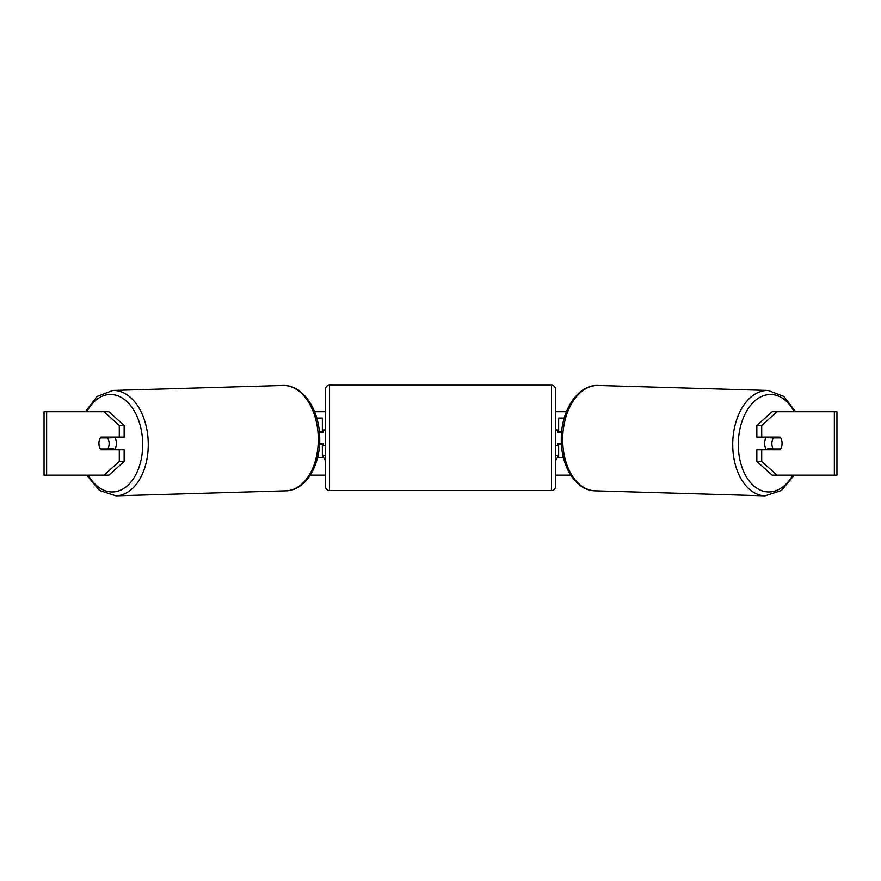 <?xml version="1.0" encoding="UTF-8"?>
<svg xmlns="http://www.w3.org/2000/svg" width="881" height="881" viewBox="0 0 881 881"><rect width="100%" height="100%" fill="white"/><g stroke="black" fill="none" stroke-linecap="round" stroke-linejoin="round"><path stroke-width="1.32" d="M564.247 418.068L558.642 418.068L558.642 431.547L561.671 431.547M563.466 457.713L558.642 457.713L558.642 443.44M558.642 432.34L558.642 431.547M561.428 444.233L558.642 444.233M766.69 449.784A7.929 5.099 -88.3 0 1 764.565 443.22A7.929 5.099 -88.3 0 1 766.536 437.097M780.687 437.89A7.929 5.099 -88.3 0 1 782.053 443.44A7.929 5.099 -88.3 0 1 780.5 448.991L773.221 448.991A7.929 5.099 -88.3 0 1 771.855 443.44A7.929 5.099 -88.3 0 1 773.408 437.89L780.643 437.89A7.929 5.099 -90 0 0 780.059 437.097L761.713 437.097L761.713 425.457L756.856 425.457L772.141 411.724L776.998 411.724L761.713 425.457M768.408 437.097A7.929 5.099 -88.3 0 0 767.946 437.725L773.408 437.89M774.784 437.097A7.929 5.099 -88.3 0 1 775.225 437.725L775.687 437.747M774.928 448.991A7.929 5.099 -88.3 0 1 774.289 449.784M768.463 449.784A7.929 5.099 -88.3 0 1 767.747 448.825L773.221 448.991M767.946 437.725L775.225 437.725M314.583 411.724L325.53 411.724M555.471 411.724L566.417 411.724M310.233 475.156L325.53 475.156M555.471 475.156L570.767 475.156M555.471 455.334L558.642 455.334L555.471 460.829M325.53 455.334L322.358 455.334L325.53 460.829M46.649 411.724L44.05 411.724L44.05 475.156L46.649 475.156L46.649 411.724L108.859 411.724L124.144 425.457L119.287 425.457L104.002 411.724M104.002 475.156L119.287 461.424L124.144 461.424L108.859 475.156L46.649 475.156M834.351 475.156L834.351 411.724L836.95 411.724L836.95 475.156L772.141 475.156L756.856 461.424L756.856 449.784L761.713 449.784L761.713 461.424L776.998 475.156M834.351 411.724L776.998 411.724M781.777 440.676A7.929 5.099 -90 0 1 780.059 449.784L761.713 449.784M761.713 437.097L756.856 437.097L756.856 425.457M756.856 461.424L761.713 461.424M775.203 449.784A7.929 5.099 90 0 0 775.787 448.991M775.776 437.89A7.929 5.099 90 0 0 775.203 437.097M105.224 437.89A7.929 5.099 90 0 1 105.797 437.097M105.797 449.784A7.929 5.099 90 0 1 105.213 448.991M124.144 461.424L124.144 449.784L119.287 449.784L119.287 461.424M119.287 425.457L119.287 437.097L124.144 437.097L124.144 425.457M99.223 440.676A7.929 5.099 -90 0 0 98.903 443.44A7.929 5.099 -90 0 0 100.941 449.784L119.287 449.784M119.287 437.097L100.941 437.097A7.929 5.099 -90 0 0 100.357 437.89L100.313 437.89A7.929 5.099 -91.7 0 0 98.947 443.44A7.929 5.099 -91.7 0 0 100.5 448.991L107.779 448.991A7.929 5.099 -91.7 0 0 109.145 443.44A7.929 5.099 -91.7 0 0 107.592 437.89L100.313 437.89M322.358 432.34L322.358 431.547L319.329 431.547M322.358 431.547L322.358 418.068L316.753 418.068M317.534 457.713L322.358 457.713L322.358 443.44M319.572 444.233L322.358 444.233M329.494 385.162A3.965 3.965 0 0 0 325.53 389.127L325.53 486.653A3.965 3.965 0 0 0 329.494 490.618L551.506 490.618A3.965 3.965 0 0 0 555.471 486.653L555.471 389.127A3.965 3.965 0 0 0 551.506 385.162L329.494 385.162L329.494 490.618M561.593 432.34L557.849 432.34L557.849 429.961L555.471 429.961M561.384 443.44L557.849 443.44L557.849 445.819L555.471 445.819M325.53 429.961L323.151 429.961L323.151 432.34L319.407 432.34M319.616 443.44L323.151 443.44L323.151 445.819L325.53 445.819M114.31 449.784A7.929 5.099 -91.7 0 0 116.435 443.22A7.929 5.099 -91.7 0 0 114.464 437.097M107.779 448.991L113.253 448.825A7.929 5.099 -91.7 0 1 112.537 449.784M106.072 448.991A7.929 5.099 -91.7 0 0 106.711 449.784M105.313 437.747L105.775 437.725A7.929 5.099 -91.7 0 1 106.216 437.097M107.592 437.89L113.054 437.725A7.929 5.099 -91.7 0 0 112.592 437.097M113.054 437.725L105.775 437.725M765.082 495.838L595.049 490.838A52.728 33.885 -88.3 0 1 562.706 438.143A52.728 33.885 -88.3 0 1 598.155 385.438L768.177 390.426A52.728 33.885 91.7 0 0 732.739 443.132A52.728 33.885 91.7 0 0 765.082 495.838L781.502 490.475L794.233 475.156M792.801 475.156A48.763 31.342 -88.3 0 1 757.924 488.9A48.763 31.342 -88.3 0 1 738.322 443.22A48.763 31.342 -88.3 0 1 759.664 397.452A48.763 31.342 -88.3 0 1 794.133 411.724M551.506 490.618L551.506 385.162M115.918 495.838L285.951 490.838A52.728 33.885 -91.7 0 0 318.294 438.143A52.728 33.885 -91.7 0 0 282.845 385.438L112.823 390.426A52.728 33.885 88.3 0 1 148.261 443.132A52.728 33.885 88.3 0 1 115.918 495.838L99.498 490.475L86.767 475.156M88.199 475.156A48.763 31.342 -91.7 0 0 123.076 488.9A48.763 31.342 -91.7 0 0 142.678 443.22A48.763 31.342 -91.7 0 0 121.336 397.452A48.763 31.342 -91.7 0 0 86.867 411.724M768.177 390.426L783.87 396.428L795.576 411.724M598.155 385.438C578.035 384.424 561.351 410.139 561.296 438.066C560.437 465.3 575.414 490.651 595.049 490.838M285.951 490.838C305.586 490.651 320.563 465.3 319.704 438.066C319.649 410.139 302.965 384.424 282.845 385.438M112.823 390.426L97.13 396.428L85.424 411.724"/></g></svg>

